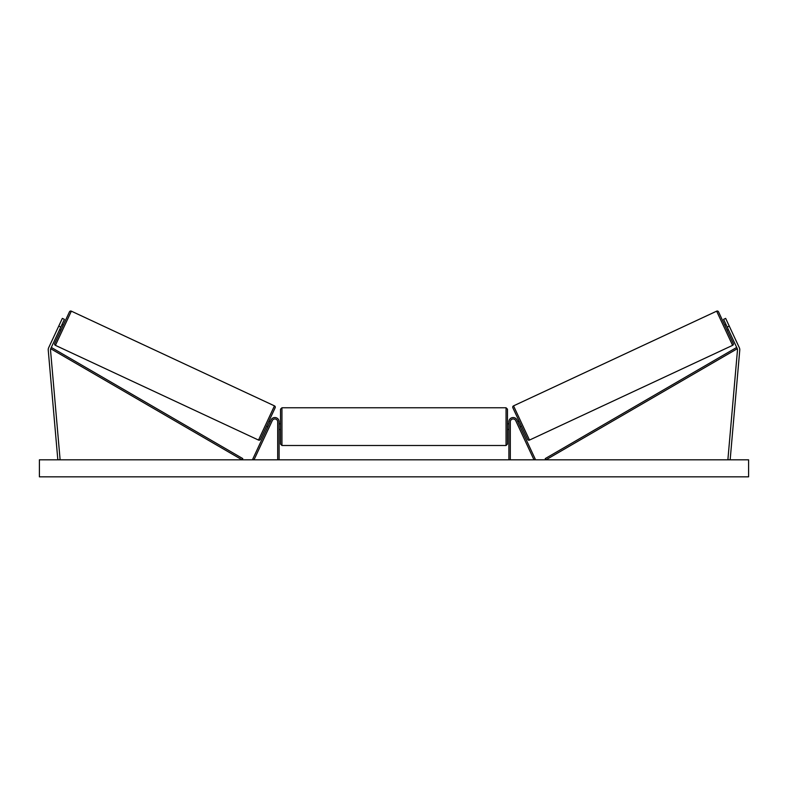 <?xml version="1.0" encoding="UTF-8"?>
<svg xmlns="http://www.w3.org/2000/svg" width="788" height="788" viewBox="0 0 788 788"><rect width="100%" height="100%" fill="white"/><g stroke="black" fill="none" stroke-linecap="round" stroke-linejoin="round"><path stroke-width="1.18" d="M279.11 459.818L279.11 421.807A4.255 4.255 0 0 0 270.993 420.004L252.712 459.217L254.002 459.818L272.284 420.605A2.837 2.837 0 0 1 277.691 421.807L277.691 459.818M48.226 349.685A4.541 4.541 0 0 0 48.235 350.079L57.839 459.818L60.105 459.621L50.501 349.882A2.265 2.265 0 0 1 50.708 348.72L242.064 459.818L242.773 458.596L51.417 347.498L50.708 348.72L60.804 327.059L58.745 326.104L48.649 347.764A4.541 4.541 0 0 0 48.226 349.685M58.745 326.104L62.341 318.391L64.399 319.347L60.804 327.059M739.351 347.764A4.541 4.541 0 0 1 739.765 350.079L730.161 459.818L727.895 459.621L737.499 349.882A2.265 2.265 0 0 0 737.292 348.72L545.936 459.818L545.227 458.596L736.583 347.498L737.292 348.72L727.196 327.059L729.255 326.104L739.351 347.764M729.255 326.104L725.659 318.391L723.601 319.347L727.196 327.059M508.89 459.818L508.89 421.807A4.255 4.255 0 0 1 517.007 420.004L535.288 459.217L533.998 459.818L515.716 420.605A2.837 2.837 0 0 0 510.309 421.807L510.309 459.818M279.11 423.796L280.528 423.796L280.528 426.633L280.528 409.179L281.946 407.76L281.946 445.496L506.054 445.496L506.054 407.76L507.472 409.179L507.472 429.47L508.89 429.47M279.11 428.652L279.11 424.604M508.89 423.796L507.472 423.796L507.472 444.077L506.054 445.496M508.89 428.652L508.89 424.604M281.946 445.496L280.528 444.077L280.528 426.633L280.528 429.47L279.11 429.47M71.353 311.161L55.406 345.351A1.418 1.418 0 0 1 54.717 343.469L69.462 311.851A1.418 1.418 0 0 1 71.353 311.161L274.46 405.869A1.418 1.418 0 0 1 275.15 407.76L260.395 439.379A1.418 1.418 0 0 1 258.513 440.068L274.46 405.869M55.406 345.351L258.513 440.068M59.602 329.63L60.893 330.231M62.006 324.489L63.286 325.089M59.947 328.891L61.661 325.227M266.571 426.141L267.861 426.741M268.206 426.003L269.91 422.329M268.974 420.999L270.254 421.6M748.6 459.818L39.4 459.818L39.4 476.839L748.6 476.839L748.6 459.818M513.54 405.869L716.647 311.161A1.418 1.418 0 0 1 718.538 311.851L733.283 343.469A1.418 1.418 0 0 1 732.594 345.351L529.487 440.068L513.54 405.869A1.418 1.418 0 0 0 512.85 407.76L527.605 439.379A1.418 1.418 0 0 0 529.487 440.068M728.398 329.63L727.107 330.231M725.994 324.489L724.714 325.089M521.429 426.141L520.139 426.741M519.026 420.999L517.746 421.6M519.794 426.003L518.09 422.329M728.053 328.891L726.339 325.227M716.647 311.161L732.594 345.351M281.946 407.76L506.054 407.76"/></g></svg>
